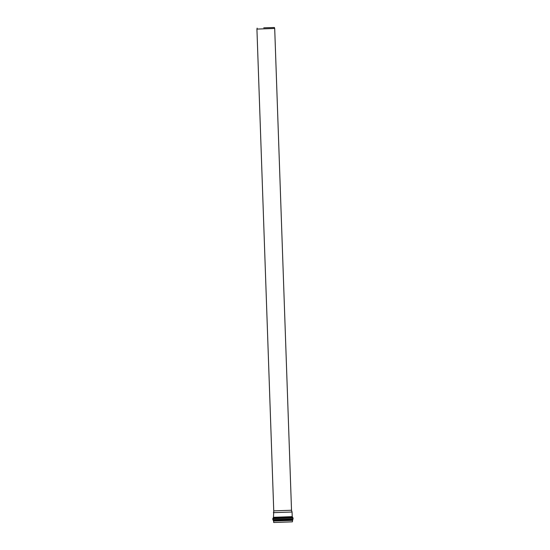 <?xml version="1.0" encoding="UTF-8"?>
<svg xmlns="http://www.w3.org/2000/svg" width="550" height="550" viewBox="0 0 550 550"><rect width="100%" height="100%" fill="white"/><g stroke="black" fill="none" stroke-linecap="round" stroke-linejoin="round"><path stroke-width="0.82" d="M273.336 512.662L292.064 512.009L292.222 516.649L273.494 517.303L273.749 510.868L291.521 510.249L274.697 28.456L256.926 29.081L273.749 510.868M292.353 520.369L273.625 521.022L273.68 522.5L292.401 521.847L292.71 519.668L273.219 520.348L272.772 518.705L293.04 517.997L292.222 516.649M263.746 27.83L274.402 27.5L263.746 27.83M263.821 27.83L274.099 27.514L263.821 27.83M272.772 518.705L273.137 518.004L292.634 517.323M292.71 519.668L293.074 518.966L272.807 519.674M273.137 518.004L273.494 517.303M273.625 521.022L273.219 520.348M293.074 518.966L293.04 517.997M257.153 28.105L256.926 29.081M274.402 27.5L274.697 28.456M291.521 510.249L292.064 512.009"/></g></svg>
